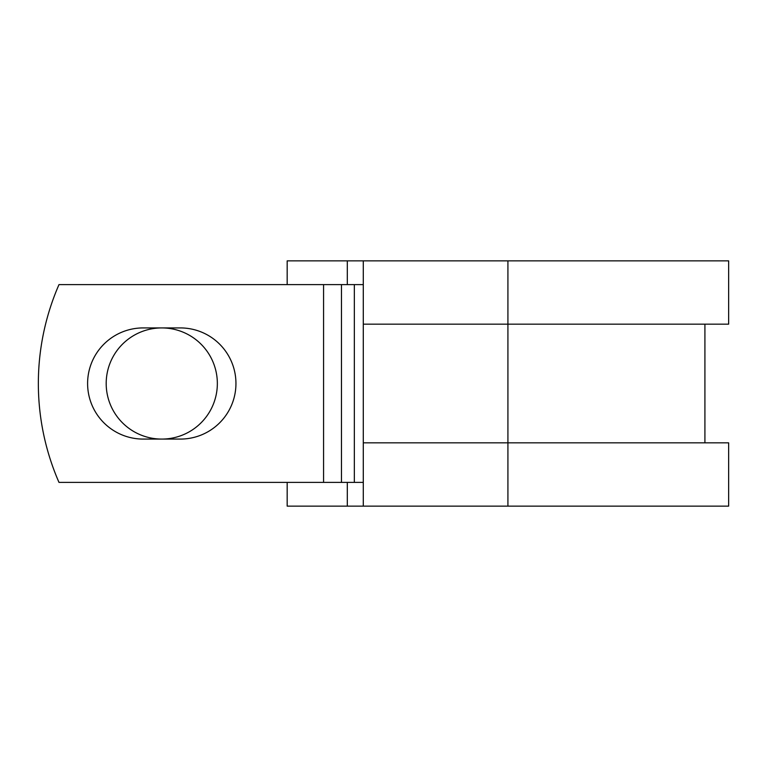 <?xml version="1.0" encoding="UTF-8"?>
<svg xmlns="http://www.w3.org/2000/svg" width="767" height="767" viewBox="0 0 767 767"><rect width="100%" height="100%" fill="white"/><g stroke="black" fill="none" stroke-linecap="round" stroke-linejoin="round"><path stroke-width="1.15" d="M87.601 383.5A55.579 55.579 0 0 0 143.18 439.079L180.37 439.079A55.579 55.579 0 0 0 235.948 383.5A55.579 55.579 0 0 0 180.37 327.921L143.18 327.921A55.579 55.579 0 0 0 87.601 383.5M106.191 383.5A55.579 55.579 0 0 1 161.77 327.921A55.579 55.579 0 0 1 217.349 383.5A55.579 55.579 0 0 1 161.77 439.079A55.579 55.579 0 0 1 106.191 383.5M323.569 284.605L58.992 284.605A247.242 247.242 0 0 0 58.992 482.395L323.569 482.395L323.569 284.605L363.29 284.605M363.29 482.395L323.569 482.395M347.307 482.395L347.307 506.134L287.174 506.134L287.174 482.395M507.917 506.134L363.29 506.134L363.29 442.837L728.65 442.837L728.65 506.134L507.917 506.134L507.917 260.866L347.307 260.866L347.307 284.605M287.174 284.605L287.174 260.866L347.307 260.866M363.29 506.134L347.307 506.134M363.29 442.837L363.29 324.163L728.65 324.163L728.65 260.866L507.917 260.866M363.29 324.163L363.29 260.866M354.335 482.395L354.335 284.605M341.468 482.395L341.468 284.605M704.911 442.837L704.911 324.163"/></g></svg>
